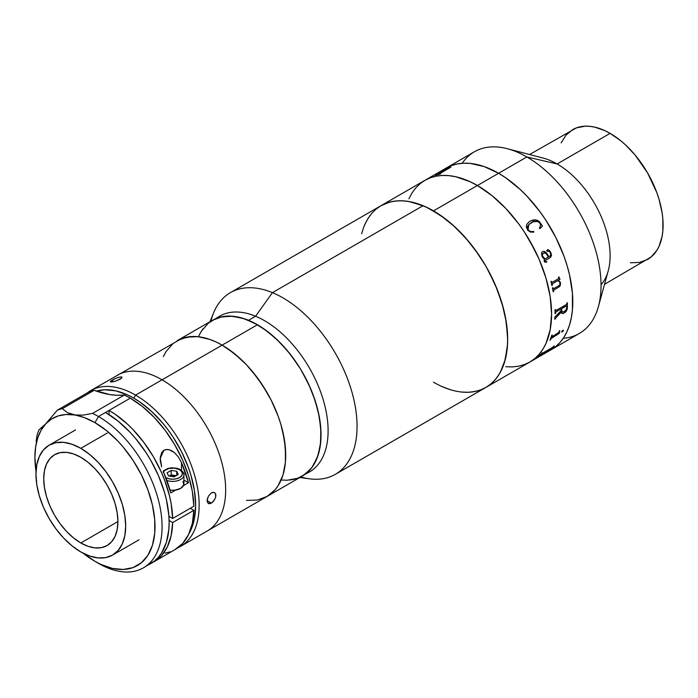 <?xml version="1.0" encoding="UTF-8"?>
<svg xmlns="http://www.w3.org/2000/svg" width="698" height="698" viewBox="0 0 698 698"><rect width="100%" height="100%" fill="white"/><g stroke="black" fill="none" stroke-linecap="round" stroke-linejoin="round"><path stroke-width="1.05" d="M364.949 224.18L368.055 218.378L371.798 213.335L376.135 209.086L381.029 205.674A104.909 60.569 60 0 1 433.484 210.875L477.397 185.52L491.872 195.519L505.788 208.432L518.614 223.753L524.46 232.137L529.852 240.897L539.083 259.202L545.932 277.97L550.155 296.476L551.577 314.013L550.155 329.901L545.932 343.529L542.817 349.332L539.083 354.383L534.738 358.632L529.852 362.035L534.738 358.632L539.083 354.383L542.817 349.332L545.932 343.529L550.155 329.901L551.577 314.013L551.219 305.41L550.155 296.476L545.932 277.97L539.083 259.202L534.738 249.945L524.46 232.137L518.614 223.753L505.788 208.432L498.93 201.643L491.872 195.519L477.397 185.52A104.909 60.569 60 0 1 545.932 277.97A104.909 60.569 60 0 1 529.852 362.035L524.46 364.565L518.614 366.197L512.367 366.912L505.788 366.712L512.367 366.912L518.614 366.197L524.46 364.565L529.852 362.035A104.909 60.569 -120 0 0 545.932 277.97A104.909 60.569 -120 0 0 477.397 185.52L433.484 210.875A104.909 60.569 60 0 1 502.019 303.325A104.909 60.569 60 0 1 485.939 387.39A104.909 60.569 60 0 1 433.484 382.19M630.39 262.797L639.551 262.431L647.578 259.455A74.939 43.267 -120 0 0 659.069 199.41A74.939 43.267 -120 0 0 610.113 133.37L557.126 163.96L526.85 156.963L477.397 185.52L470.129 181.733L455.864 176.777L449.006 175.652L442.427 175.442L436.18 176.158L430.334 177.789L424.942 180.32L420.048 183.731L415.711 187.98L411.968 193.023L408.862 198.825L411.968 193.023L415.711 187.98L420.048 183.731L424.942 180.32L430.334 177.789L436.18 176.158L442.427 175.442L449.006 175.652L455.864 176.777L470.129 181.733L477.397 185.52A104.909 60.569 -120 0 0 424.942 180.32A104.909 60.569 60 0 1 477.397 185.52L498.59 173.279A104.909 60.569 60 0 1 567.134 265.729A104.909 60.569 60 0 1 551.045 349.803A104.909 60.569 -120 0 0 567.134 265.729A104.909 60.569 -120 0 0 498.59 173.279L526.85 156.963A104.909 60.569 60 0 1 598.404 306.57A104.909 60.569 60 0 1 563.242 338.286M545.653 352.333L551.045 349.803L485.939 387.39A104.909 60.569 -120 0 0 499.847 296.571A104.909 60.569 -120 0 0 423.049 205.701A104.909 60.569 -120 0 0 381.029 205.674L386.422 203.144L392.267 201.513L398.514 200.797L405.093 201.007L411.951 202.132L426.208 207.088L440.752 215.481L455.017 226.99L468.454 241.176L474.701 249.107L485.939 266.243L495.161 284.557L502.019 303.325L506.242 321.83L507.664 339.359L507.306 347.552L504.471 362.384L502.019 368.884L498.904 374.686L495.161 379.738L490.825 383.987L485.939 387.39L480.547 389.92L474.701 391.552L468.454 392.267L461.875 392.067M447.959 388.899L440.752 385.977M598.404 306.57L608.228 270.824A74.939 43.267 -120 0 0 557.126 163.96A74.939 43.267 60 0 1 603.918 223.456A74.939 43.267 60 0 1 601.03 284.749M553.182 291.799L553.182 291.799A104.909 60.569 -120 0 0 552.406 287.916L552.921 287.62A104.909 60.569 60 0 1 553.017 288.091L553.627 288.658L558.915 285.595L559.77 284.705L560.032 282.978L559.089 281.442L557.65 280.709L552.546 283.667L552.293 284.758A104.909 60.569 60 0 1 552.397 285.229L551.882 285.526A104.909 60.569 -120 0 0 550.931 281.573L551.446 281.277A104.909 60.569 60 0 1 551.568 281.748L552.205 282.341L558.391 278.772L558.688 278.022A104.909 60.569 -120 0 0 558.487 277.219L559.002 276.914A104.909 60.569 60 0 1 559.177 277.603L559.944 279.156A104.909 60.569 60 0 1 559.988 279.348L558.374 280.291L560.442 282.324L560.346 285.482L559.081 286.93L553.863 289.993L553.584 291.057A104.909 60.569 60 0 1 553.671 291.52L553.636 291.511A104.866 60.543 -120 0 0 553.549 291.049L553.828 289.984L559.046 286.922L560.311 285.473L560.407 282.315L558.339 280.282L559.962 279.348A104.866 60.543 -120 0 0 559.909 279.148L559.142 277.595A104.866 60.543 -120 0 0 558.976 276.931M210.892 321.211A104.909 60.569 60 0 1 230.419 292.628L446.135 168.087A104.909 60.569 -120 0 1 498.59 173.279L505.867 177.894L520.123 189.402L526.981 196.19L539.807 211.511L545.653 219.896L555.94 237.704L564.019 256.332L567.125 265.729L569.585 275.064L572.421 293.169L572.421 309.964L571.348 317.66L569.585 324.797L567.125 331.297L564.019 337.099L560.276 342.142L555.94 346.391L551.045 349.803L579.305 333.487A104.909 60.569 -120 0 0 595.394 249.413A104.909 60.569 -120 0 0 526.85 156.963A104.909 60.569 -120 0 0 474.396 151.771L446.135 168.087A104.909 60.569 60 0 1 498.59 173.279L484.115 166.569L470.199 163.411L463.62 163.21L457.382 163.925L451.527 165.557L446.135 168.087L441.249 171.49M462.207 163.288A104.909 60.569 60 0 1 507.254 148.691A104.909 60.569 60 0 1 526.85 156.963L557.126 163.96A74.939 43.267 -120 0 0 543.123 158.053L507.254 148.691M557.126 163.96L610.113 133.37A74.939 43.267 -120 0 0 572.639 129.662L566.052 135.124L561.157 142.881M604.52 284.313L651.068 257.021L656.844 250.381L659.069 246.237L662.079 236.5L662.847 231.003L662.847 219.006L662.079 212.628L659.069 199.41L656.844 192.692L647.578 172.921L635.093 155.017L625.495 144.887L620.452 140.516L610.113 133.37L604.922 130.666L594.731 127.123L589.836 126.321L585.133 126.172L576.496 127.856L529.581 154.52M554.308 345.903A104.909 60.569 60 0 1 553.828 346.417L552.903 347.569A104.909 60.569 60 0 1 552.816 347.656L540.043 355.177A104.909 60.569 60 0 1 538.969 356.12L538.455 356.416A104.909 60.569 -120 0 0 541.945 353.04L542.459 352.743A104.909 60.569 60 0 1 541.465 353.799L552.816 347.246A104.909 60.569 -120 0 0 553.793 346.199L554.308 345.903M552.144 336.741L558.828 332.388A104.909 60.569 -120 0 0 559.307 330.948L559.822 330.643A104.909 60.569 60 0 1 559.604 331.332L559.36 333.199A104.909 60.569 60 0 1 559.307 333.33L551.01 338.591A104.909 60.569 60 0 1 550.46 339.952L549.945 340.249A104.909 60.569 -120 0 0 551.752 335.31L552.266 335.005A104.909 60.569 60 0 1 551.786 336.453L552.144 336.741M563.443 330.503L562.553 331.768L561.48 332.03L562.605 330.459L563.443 330.503M564.586 312.835L562.204 313.507L561.227 311.962L555.303 318.48A104.909 60.569 60 0 1 555.268 318.951L554.753 319.248A104.909 60.569 -120 0 0 554.893 317.049L561.183 310.627A104.909 60.569 -120 0 0 561.209 308.909L556.105 311.849L555.538 312.887A104.909 60.569 60 0 1 555.529 313.358L555.015 313.664A104.909 60.569 -120 0 0 555.006 309.886L555.521 309.589A104.909 60.569 60 0 1 555.529 310.069L556.105 310.462L566.427 304.494L566.863 303.525A104.909 60.569 -120 0 0 566.855 303.045L567.369 302.749A104.909 60.569 60 0 1 567.361 307.478L566.593 310.61L564.586 312.835M542.137 256.785L541.456 253.077L542.198 251.804L543.384 251.315L546.272 252.659L548.933 256.698L550.137 255.965L550.801 254.456L549.98 252.222L548.75 250.992L547.424 251.498L546.752 250.565L547.773 249.587L549.387 250.469L550.879 252.711L551.507 255.442L550.53 257.405L544.929 260.738L545.295 261.89L546.665 261.558A104.909 60.569 60 0 1 546.839 261.994L544.745 262.108L544.091 260.834L544.466 259.281L542.137 256.785M527.767 230.261L526.362 227.112L526.711 224.486L529.215 221.746L532.687 220.071L535.418 219.844L538.228 220.725L542.503 226.135L539.833 228.656L539.362 228.211L540.505 225.829L540.435 224.39L539.388 222.479L537.809 221.441L533.333 221.737L528.831 224.529L527.304 227.312L527.732 229.092L529.241 230.898L530.733 231.579L533.7 231.483L533.804 232.137L530.463 232.076L527.767 230.261M549.972 340.179L550.425 339.917A104.866 60.543 -120 0 0 550.975 338.556L559.273 333.295A104.866 60.543 -120 0 0 559.325 333.164L559.569 331.306A104.866 60.543 -120 0 0 559.77 330.678M551.874 336.811L551.76 336.419A104.866 60.543 -120 0 0 552.214 335.04M559.307 333.33L551.778 337.631L559.307 333.33M567.361 307.478L564.272 313.027C566.305 311.648 567.334 309.799 567.361 307.478M561.724 308.612A104.909 60.569 60 0 1 561.698 310.357L562.361 312.006L564.211 311.587L566.148 309.755L566.855 307.225A104.909 60.569 -120 0 0 566.872 306.352L566.427 305.907L561.724 308.612L566.279 305.942L561.724 308.612M561.759 313.219L563.12 313.489L565.511 312.032L566.907 309.781L567.317 307.46A104.866 60.543 -120 0 0 567.334 302.766M554.753 319.204L555.233 318.925A104.866 60.543 -120 0 0 555.268 318.454L561.227 312.181M561.175 308.891A104.866 60.543 60 0 1 561.175 308.926L556.07 311.832L555.503 312.87A104.866 60.543 -120 0 1 555.495 313.341L555.015 313.62M555.835 310.54L555.495 310.052A104.866 60.543 -120 0 0 555.486 309.607M562.326 311.98L561.663 310.34A104.866 60.543 -120 0 0 561.689 308.595L566.697 305.899M566.296 304.572L556.105 310.462M551.874 285.499L552.362 285.22A104.866 60.543 -120 0 0 552.258 284.749L552.511 283.658L557.615 280.701M551.996 282.367L551.533 281.748A104.866 60.543 -120 0 0 551.42 281.294M553.409 288.684L552.982 288.082A104.866 60.543 -120 0 0 552.886 287.637M551.446 281.277L550.931 281.573M528.805 224.547L528.054 229.651L528.892 224.468L531.387 222.653C534.145 220.612 536.945 220.725 539.79 222.994M542.503 226.135L539.432 221.702L537.294 220.298L535.401 219.861L530.829 220.786M533.778 232.155L533.673 231.5L530.707 231.596L528.569 230.349L527.461 228.525L527.548 226.248M450.838 167.145L448.352 167.982L450.812 167.101A104.909 60.569 60 0 1 450.934 167.075L439.129 174.081A104.909 60.569 60 0 1 440.56 173.793L440.045 174.09A104.909 60.569 -120 0 0 435.299 175.277L435.814 174.98A104.909 60.569 60 0 1 437.192 174.57L448.509 168.026A104.909 60.569 -120 0 0 447.148 168.436L447.662 168.139A104.909 60.569 60 0 1 448.334 167.93L448.352 167.982A104.866 60.543 -120 0 0 447.688 168.183L447.366 168.366M440.438 173.863A104.866 60.543 -120 0 0 439.147 174.134L438.902 174.107M448.718 168.026L437.21 174.613A104.866 60.543 -120 0 0 435.84 175.024L435.517 175.207M450.812 167.101L448.334 167.93L450.812 167.101M440.045 174.09A104.909 60.569 -120 0 0 435.299 175.277M548.933 256.69L546.237 252.667L544.388 251.411M545.26 261.898L544.902 260.738L550.495 257.405L551.481 255.442L550.408 251.821L547.747 249.596M546.421 262.204L546.804 262.003A104.866 60.543 -120 0 0 546.639 261.567M544.972 258.975L542.957 257.056L542.206 255.276L542.686 253.601L544.047 252.824M561.445 332.004L562.518 331.733L563.321 330.198M538.664 356.242L538.943 356.085A104.866 60.543 -120 0 0 540.008 355.134L552.79 347.613A104.866 60.543 -120 0 0 552.877 347.525L553.802 346.382A104.866 60.543 -120 0 0 554.177 345.981M541.378 353.956L541.439 353.755A104.866 60.543 -120 0 0 542.329 352.822M542.337 255.738L544.981 258.984L548.419 256.995L546.316 253.889L544.876 252.912L542.721 253.592L542.337 255.738M214.574 499.855L211.372 503.11L207.114 500.649L208.327 496.261L211.372 492.91L213.091 492.334L214.574 492.648L215.586 493.783L215.586 497.683L213.091 501.757L210.526 503.511L208.972 503.694M208.292 496.322L211.372 492.91L213.876 492.387L215.15 493.12L215.857 494.603L215.586 497.683M162.076 379.808L135.578 395.103A89.929 51.922 60 0 1 194.323 474.343A89.929 51.922 60 0 1 180.538 546.403A89.929 51.922 60 0 1 177.816 547.799A89.929 51.922 -120 0 0 195.012 476.76A89.929 51.922 -120 0 0 135.578 395.103L133.815 398.165A87.425 50.474 60 0 1 189.167 533.298L192.971 524.425L194.445 518.474L195.632 505.239L194.445 490.624L190.929 475.207L188.329 467.372L181.602 451.85L173.034 437.009L168.157 430.02L162.957 423.416L151.754 411.593L139.87 402.004L133.815 398.165L135.578 395.103A89.929 51.922 -120 0 0 87.137 393A89.929 51.922 60 0 1 90.618 390.653A89.929 51.922 60 0 1 135.578 395.103L162.076 379.808A89.929 51.922 -120 0 0 117.107 375.35A89.929 51.922 60 0 1 162.076 379.808A89.929 51.922 60 0 1 220.821 459.048A89.929 51.922 60 0 1 207.036 531.108A89.929 51.922 -120 0 0 220.821 459.048A89.929 51.922 -120 0 0 162.076 379.808L222.13 345.135A89.929 51.922 60 0 1 280.875 424.375A89.929 51.922 60 0 1 267.09 496.435L257.449 500.004L246.464 500.44L257.449 500.004L267.09 496.435A89.929 51.922 -120 0 0 280.875 424.375A89.929 51.922 -120 0 0 222.13 345.135L257.449 324.745L222.13 345.135L228.359 349.087L240.583 358.955L246.464 364.775L257.449 377.906L267.09 392.599L271.278 400.355L278.205 416.322L280.875 424.375L282.978 432.376L285.403 447.898L285.403 462.294L284.487 468.89L282.978 475.006L278.205 485.546L274.995 489.874L267.09 496.435L274.995 489.874L278.205 485.546L282.978 475.006L285.403 462.294L285.709 455.27L284.487 440.237L280.875 424.375L278.205 416.322L271.278 400.355L262.465 385.095L252.1 371.109L246.464 364.775L234.528 353.712L222.13 345.135L162.076 379.808M207.193 501.592L207.114 500.649L211.372 503.11L208.336 503.467L207.193 501.592M121.435 378.325L115.772 381.108L111.732 381.998L110.363 381.588L114.376 378.953L118.773 377.252L121.705 376.99L121.435 378.325L120.047 379.302L114.629 381.44L110.616 381.963L110.563 381.283L112.404 379.982L113.102 381.789L112.404 379.982L117.718 377.574L121.225 376.885L121.967 377.199L121.435 378.325M96.376 391.124L104.674 389.763L115.868 390.88L127.751 395.007L133.815 398.165A87.425 50.474 60 0 0 96.376 391.124M208.327 503.467L207.114 500.649L207.437 498.459M80.82 542.965A52.455 30.284 60 0 1 46.557 496.749A52.455 30.284 60 0 1 54.592 454.712A52.455 30.284 60 0 1 80.82 457.312L73.587 453.953L66.633 452.374L60.22 452.627L54.592 454.712L49.986 458.542L46.557 463.961L44.445 470.784L43.73 478.723L44.445 487.492L46.557 496.749L49.986 506.129L54.592 515.281L60.22 523.858L66.633 531.518L73.587 537.966L80.82 542.965L88.061 546.325L95.015 547.904L101.428 547.651L107.047 545.566L111.663 541.744L115.091 536.317L117.203 529.503L117.918 521.554L80.82 542.965L117.918 521.554L117.203 512.786L115.091 503.537L111.663 494.149L107.047 484.997L101.428 476.429L95.015 468.768L88.061 462.312L80.82 457.312A52.455 30.284 60 0 1 115.091 503.537A52.455 30.284 60 0 1 107.047 545.566A52.455 30.284 60 0 1 80.82 542.965M107.318 433.039L80.82 448.334A63.448 36.628 60 0 1 122.272 504.244A63.448 36.628 60 0 1 112.544 555.085A63.448 36.628 60 0 1 80.82 551.944A63.448 36.628 60 0 1 39.376 496.034A63.448 36.628 60 0 1 49.104 445.193A63.448 36.628 60 0 1 80.82 448.334L107.318 433.039M80.82 551.944L72.069 545.897L63.658 538.088L55.901 528.822L49.104 518.457L43.52 507.385L39.376 496.034L36.82 484.84L35.956 474.239L36.82 464.632L39.376 456.387L43.52 449.826L49.104 445.193L55.901 442.672L63.658 442.366L72.069 444.277L80.82 448.334L89.58 454.381L97.99 462.189L105.747 471.455L112.544 481.821L118.128 492.893L122.272 504.244L124.829 515.438L125.684 526.039L124.829 535.654L122.272 543.89L118.128 550.46L112.544 555.085L105.747 557.606L97.99 557.911L89.58 556.001L80.82 551.944M146.842 565.537A89.929 51.922 -120 0 0 150.515 563.74A89.929 51.922 -120 0 0 164.3 491.68A89.929 51.922 -120 0 0 105.555 412.439L98.488 416.523A89.929 51.922 60 0 1 157.233 495.763A89.929 51.922 60 0 1 143.448 567.823A89.929 51.922 60 0 1 98.488 563.365A89.929 51.922 -120 0 0 162.076 526.65A89.929 51.922 -120 0 0 98.488 416.523L130.282 398.165A89.929 51.922 -120 0 0 124.323 395.051L92.529 413.399A89.929 51.922 60 0 1 98.488 416.523L94.954 422.639A84.929 49.035 60 0 1 155.008 526.65A84.929 49.035 60 0 1 94.954 561.323L98.488 563.365L94.954 561.323A84.929 49.035 60 0 1 83.35 553.322L94.954 561.323L100.844 564.394L112.387 568.408L123.267 569.481L133.048 567.579L141.38 562.771L147.915 555.25L152.426 545.286L154.72 533.281L154.72 519.687L152.426 505.029L147.915 489.874L141.38 474.788L133.048 460.375L123.267 447.165L117.936 441.18L106.672 430.736L94.954 422.639L98.488 416.523A89.929 51.922 -120 0 0 92.529 413.399L82.983 415.136L74.416 414.961A84.929 49.035 60 0 1 94.954 422.639L84.528 417.666L67.514 412.719L62.358 408.662A89.929 51.922 -120 0 0 57.297 410.223L45.763 423.808L38.879 429.968A89.929 51.922 -120 0 0 36.959 435.884A89.929 51.922 60 0 1 38.879 429.968L39.097 429.846M174.613 549.815L182.527 543.594L188.504 534.712L192.325 523.474L193.843 510.325L172.642 522.558A89.929 51.922 60 0 1 154.049 561.698A89.929 51.922 60 0 1 152.243 562.658L157.6 559.299L161.334 555.835L167.311 546.944L171.132 535.715L172.642 522.558L193.843 510.325L190.31 508.284L193.843 510.325A89.929 51.922 -120 0 1 175.242 549.466L154.049 561.698M143.448 567.823L154.703 560.817L158.42 557.179L161.631 552.851L166.403 542.311L168.829 529.59L169.134 522.575L168.829 515.203L166.403 499.681L164.3 491.68L158.42 475.591L150.515 459.903L145.891 452.391L135.525 438.414L129.889 432.079L117.953 421.016L105.555 412.439L109.08 410.398L109.08 414.595L109.08 410.398L115.205 414.272L127.228 423.922L133.013 429.61L143.858 442.427L153.42 456.789L161.334 472.145L164.58 480.023L169.501 495.807L171.132 503.572L172.642 518.483L168.916 516.328L172.642 518.483L193.843 506.242L172.642 518.483A89.929 51.922 60 0 0 109.08 410.398L130.282 398.165A89.929 51.922 -120 0 0 124.323 395.051L117.185 395.286L109.743 394.562L94.151 390.304A89.929 51.922 -120 0 0 89.091 391.866L57.297 410.223A89.929 51.922 60 0 1 62.358 408.662L94.151 390.304A89.929 51.922 -120 0 0 89.091 391.866L57.297 410.223L45.763 423.808L51.573 418.983L58.396 415.86L66.066 414.507L74.416 414.961L67.514 412.719L62.358 408.662L94.151 390.304A124.898 72.112 -120 0 0 124.323 395.051L92.529 413.399L82.983 415.136L74.416 414.961A84.929 49.035 60 0 0 45.763 423.808L41.199 428.302M35.04 452.365L34.9 457.312A84.929 49.035 60 0 1 45.763 423.808L41.095 430.212L37.683 438.065L35.598 447.165L34.9 457.338L35.04 452.365M36.113 441.546L36.959 435.884L36.113 441.546M34.9 457.277L34.9 457.312A84.929 49.035 60 0 0 36.034 471.359L34.9 457.312M165.051 553.13L170.015 551.848M193.843 506.242L192.325 491.34L188.504 475.696L182.527 459.903L174.613 444.547L165.051 430.195L154.206 417.369L142.471 406.559L130.282 398.165A89.929 51.922 -120 0 1 193.843 506.242M181.497 462.608L181.497 470.417L181.497 462.608L188.46 482.746L183.914 480.119L188.46 482.746L183.469 485.625L188.46 482.746A89.929 51.922 60 0 0 181.497 462.608L178.47 457.085L181.497 462.608M174.326 452.505L178.47 457.085L174.326 452.505C170.277 449.442 166.77 448.735 163.803 450.385L166.316 449.573L169.091 449.765L174.326 452.505M160.296 460.68L160.182 458.525L163.803 450.385L161.866 452.173L160.208 457.591L161.631 466.883L160.296 460.68M163.838 472.808L170.801 492.945A89.929 51.922 -120 0 0 163.838 472.808M175.791 490.057L170.801 492.945L175.791 490.057M169.117 520.516L172.642 522.558L169.117 520.516M183.059 481.341L183.696 485.093L180.616 488.408L174.866 490.188L170.033 490.136A11.238 6.491 0 0 0 183.914 483.819L183.914 474.902C184.56 473.802 183.347 472.031 180.293 469.597A1.562 0.899 120 0 0 179.517 469.675A1.562 0.899 -60 0 1 180.293 469.597A1.562 0.899 -60 0 1 180.616 470.312A11.238 6.491 180 0 1 183.914 474.902A11.238 6.491 180 0 1 178.208 480.547A11.238 6.491 180 0 1 166.892 480.468A11.238 6.491 0 0 0 183.81 475.774M163.175 472.537L164.623 470.522L168.968 468.463L174.561 468.149L179.517 469.675A9.676 5.584 180 0 1 179.517 477.58A9.676 5.584 180 0 1 165.827 477.58L165.792 477.554M178.243 474.483L176.751 471.272L176.751 475.347L176.751 471.272L171.176 470.408L167.101 472.764L168.593 475.984L174.16 476.839L178.243 474.483L176.751 471.272L171.176 470.408L171.176 474.893L171.176 470.408L167.101 472.764L168.593 475.984L174.16 476.839M175.835 475.879L169.152 476.062L171.176 474.893L176.193 475.67M163.454 471.909A9.676 5.584 180 0 1 179.517 469.675L181.611 471.49L182.353 473.628L181.611 475.766L179.517 477.58L176.376 478.784L172.668 479.212L168.968 478.784L165.827 477.58M281.783 480.05L287.428 480.224L297.793 478.209L309.476 471.961A89.929 51.922 -120 0 0 321.403 394.117A89.929 51.922 -120 0 0 255.573 316.229L248.514 320.312A89.929 51.922 60 0 1 314.336 398.2A89.929 51.922 60 0 1 302.417 476.045A89.929 51.922 -120 0 0 316.194 403.985A89.929 51.922 -120 0 0 257.449 324.745L245.05 318.986L233.115 316.281L222.121 316.718L212.489 320.286A89.929 51.922 60 0 1 248.514 320.312L255.573 316.229A89.929 51.922 60 0 1 322.476 397.345A89.929 51.922 60 0 1 305.811 473.759M299.887 477.502L309.345 478.793A104.909 60.569 -120 0 0 354.697 403.514A104.909 60.569 -120 0 0 272.438 292.654L255.573 316.229L272.438 292.654A104.909 60.569 60 0 1 349.236 383.525A104.909 60.569 60 0 1 335.328 474.343A104.909 60.569 60 0 1 300.812 476.961M488.138 386.003L492.797 382.225L496.88 377.627L500.344 372.243L505.335 359.339L507.551 344.027L507.603 335.651L505.553 317.843L503.485 308.586L497.351 289.818L488.757 271.313L483.644 262.378L478.043 253.775L465.618 237.878L451.955 224.233L444.818 218.422L430.3 209.112L423.049 205.701L272.438 292.654L423.049 205.701L408.923 201.521L402.179 200.797L395.74 200.998L389.659 202.115L380.968 205.709M370.088 215.438L366.616 220.83L363.789 226.937L361.634 233.725M443.911 387.364L451.065 389.903M471.229 392.067L477.301 390.95M230.419 292.628A104.909 60.569 60 0 1 272.438 292.654A104.909 60.569 -120 0 0 213.571 312.913L209.958 321.752M216.162 318.489A89.929 51.922 60 0 1 255.573 316.229A89.929 51.922 -120 0 0 219.556 316.211L208.301 323.209L201.373 331.175L198.703 336.148M200.143 333.269L203.118 328.653M212.436 320.321L219.887 317.232L230.619 316.107L242.381 318.131L254.726 323.235L267.168 331.218L279.244 341.767L290.481 354.488L300.445 368.884L308.76 384.415L315.103 400.469L319.23 416.427L320.975 431.696L320.295 445.664L317.189 457.818L311.788 467.669L304.302 474.858M295.01 479.09L289.801 480.05M180.538 546.403L302.417 476.045L310.322 469.484L313.533 465.156L318.297 454.607L320.731 441.895L320.731 427.499L318.297 411.977L313.533 395.932L310.322 387.896L302.417 372.209L297.793 364.696L287.428 350.719L275.911 338.556L263.687 328.688L257.449 324.745A89.929 51.922 -120 0 0 212.489 320.286L177.161 340.685A89.929 51.922 60 0 1 222.13 345.135L215.891 341.889L222.13 345.135A89.929 51.922 -120 0 0 177.161 340.685L186.802 337.117L197.796 336.672L209.723 339.385L215.891 341.889L209.723 339.385L197.796 336.672L192.151 336.497L181.785 338.513L90.618 390.653M163.384 356.547L166.045 351.574L172.973 343.599L166.045 351.574L163.384 356.547M139.042 539.79L112.544 555.085M75.593 429.898L49.104 445.193M180.293 469.597L177.161 468.323L171.97 467.765L167.991 468.375L163.114 471.071M485.939 387.39L335.328 474.343"/></g></svg>
